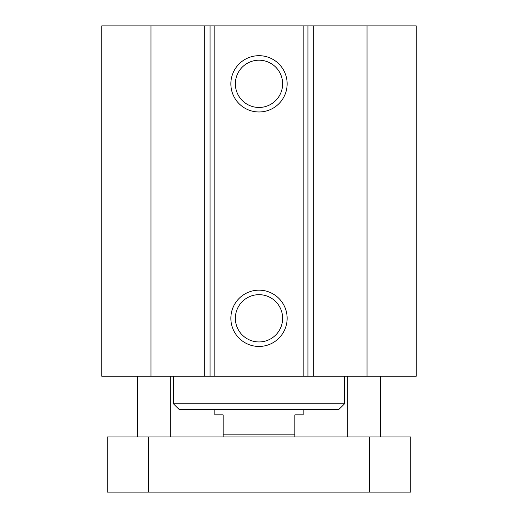 <?xml version="1.0" encoding="UTF-8"?>
<svg xmlns="http://www.w3.org/2000/svg" width="518" height="518" viewBox="0 0 518 518"><rect width="100%" height="100%" fill="white"/><g stroke="black" fill="none" stroke-linecap="round" stroke-linejoin="round"><path stroke-width="0.78" d="M150.958 25.9L101.761 25.9L101.761 376.243L416.239 376.243L416.239 25.9L150.958 25.9L150.958 376.243M173.485 403.826L179.001 409.343L338.999 409.343L344.515 403.826L173.485 403.826L173.485 376.243M287.14 318.311A28.14 28.14 0 0 1 244.93 342.676A28.14 28.14 0 0 1 244.93 293.939A28.14 28.14 0 0 1 287.14 318.311M282.627 318.311A23.627 23.627 0 0 0 247.183 297.844A23.627 23.627 0 0 0 247.183 338.772A23.627 23.627 0 0 0 282.627 318.311M287.14 83.832A28.14 28.14 0 0 1 244.93 108.197A28.14 28.14 0 0 1 244.93 59.46A28.14 28.14 0 0 1 287.14 83.832M282.627 83.832A23.627 23.627 0 0 0 247.183 63.364A23.627 23.627 0 0 0 247.183 104.293A23.627 23.627 0 0 0 282.627 83.832M303.14 25.9L303.14 376.243M214.86 25.9L214.86 376.243M367.042 25.9L367.042 376.243M107.278 436.927L410.722 436.927L410.722 492.1L107.278 492.1L107.278 436.927M148.66 436.927L148.66 492.1M369.34 436.927L369.34 492.1M214.86 409.343L214.86 414.86L223.141 414.86L223.141 436.927M294.859 436.927L294.859 414.86L303.14 414.86L303.14 409.343M294.859 434.168L223.141 434.168M307.957 25.9L307.957 376.243M313.286 25.9L313.286 376.243M204.714 25.9L204.714 376.243M210.043 25.9L210.043 376.243M344.515 403.826L344.515 376.243M380.38 436.927L380.38 376.243M347.274 436.927L347.274 376.243M170.726 436.927L170.726 376.243M137.62 436.927L137.62 376.243"/></g></svg>
